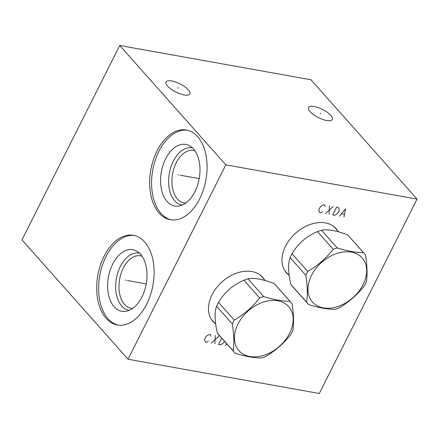 <?xml version="1.0" encoding="UTF-8"?>
<svg xmlns="http://www.w3.org/2000/svg" width="439" height="439" viewBox="0 0 439 439"><rect width="100%" height="100%" fill="white"/><g stroke="black" fill="none" stroke-linecap="round" stroke-linejoin="round"><path stroke-width="0.66" d="M128.051 359.234L21.95 239.892L119.721 45.497L225.816 164.839L128.051 359.234L319.279 393.503L417.05 199.108L225.816 164.839M146.714 304.134A45.563 27.992 100.2 0 1 117.367 325.019A45.563 27.992 100.2 0 1 104.098 256.2A45.563 27.992 100.2 0 1 133.445 235.315A45.563 27.992 100.2 0 1 146.714 304.134M199.674 198.84A45.563 27.992 100.2 0 1 170.327 219.719A45.563 27.992 100.2 0 1 157.058 150.906A45.563 27.992 100.2 0 1 186.405 130.021A45.563 27.992 100.2 0 1 199.674 198.84M215.006 323.455A33.249 23.618 -41.6 0 1 212.986 321.529A33.249 23.618 -41.6 0 1 216.383 287.929A33.249 23.618 -41.6 0 1 251.865 271.543A33.249 23.618 -41.6 0 1 262.681 277.349A33.249 23.618 -41.6 0 1 264.36 279.583M288.511 274.819A33.249 23.618 -41.6 0 1 286.491 272.893A33.249 23.618 -41.6 0 1 289.888 239.293A33.249 23.618 -41.6 0 1 325.37 222.908A33.249 23.618 -41.6 0 1 336.186 228.714A33.249 23.618 -41.6 0 1 337.86 230.947M119.721 45.497L310.949 79.766L417.05 199.108M326.621 120.484A13.285 4.56 -153.3 0 1 313.611 114.716A13.285 4.56 -153.3 0 1 308.546 107.528A13.285 4.56 -153.3 0 1 314.198 106.507A13.285 4.56 -153.3 0 1 327.209 112.269A13.285 4.56 -153.3 0 1 332.279 119.463A13.285 4.56 -153.3 0 1 326.621 120.484M184.161 94.95A13.285 4.56 -153.3 0 1 171.15 89.188A13.285 4.56 -153.3 0 1 166.079 81.994A13.285 4.56 -153.3 0 1 171.737 80.974A13.285 4.56 -153.3 0 1 184.748 86.735A13.285 4.56 -153.3 0 1 189.813 93.93A13.285 4.56 -153.3 0 1 184.161 94.95M336.74 229.69A33.249 23.618 138.4 0 0 335.61 228.099M287.391 273.563A33.249 23.618 -41.6 0 1 285.948 272.251M142.038 256.217A26.642 16.369 -79.8 0 0 140.458 255.794A26.642 16.369 -79.8 0 0 123.299 268.009A26.642 16.369 100.2 0 0 131.052 308.249A26.642 16.369 100.2 0 0 132.682 308.408M129.313 310.318A29.001 17.818 100.2 0 1 120.363 266.44A29.001 17.818 -79.8 0 1 139.542 253.248M141.951 296.962A31.279 19.212 -79.8 0 0 136.666 251.108A31.279 19.212 -79.8 0 0 112.702 264.058A31.279 19.212 100.2 0 0 109.042 296.852A31.279 19.212 100.2 0 0 125.872 311.328A31.279 19.212 100.2 0 0 141.951 296.962M134.4 235.518A45.563 27.992 -79.8 0 0 106.018 256.546A45.563 27.992 100.2 0 0 118.332 325.162M263.235 278.326A33.249 23.618 138.4 0 0 262.105 276.735M213.886 322.199A33.249 23.618 -41.6 0 1 212.443 320.887M194.998 150.917A26.642 16.369 -79.8 0 0 193.412 150.5A26.642 16.369 -79.8 0 0 176.253 162.71A26.642 16.369 100.2 0 0 184.012 202.95A26.642 16.369 100.2 0 0 185.642 203.109M182.273 205.024A29.001 17.818 100.2 0 1 173.323 161.146A29.001 17.818 -79.8 0 1 192.501 147.954M194.911 191.667A31.279 19.212 -79.8 0 0 189.626 145.814A31.279 19.212 -79.8 0 0 165.657 158.764A31.279 19.212 100.2 0 0 162.002 191.552A31.279 19.212 100.2 0 0 178.832 206.034A31.279 19.212 100.2 0 0 194.911 191.667M187.36 130.218A45.563 27.992 -79.8 0 0 158.978 151.246A45.563 27.992 100.2 0 0 171.292 219.868M290.794 302.169L275.066 284.483A37.765 26.828 -41.6 0 0 274.205 283.572C262.977 279.204 254.247 277.64 248.002 278.875A37.765 26.828 -41.6 0 0 243.958 280.241C232.994 284.829 224.516 292.22 218.529 302.405A37.765 26.828 -41.6 0 0 217.514 304.315A37.765 26.828 138.4 0 0 216.597 306.246C214.369 312.398 214.627 321.353 217.371 333.108A37.765 26.828 138.4 0 0 218.622 334.666L234.344 352.352A37.765 26.828 138.4 0 0 235.211 353.263C245.368 356.435 254.104 357.999 261.408 357.961A37.765 26.828 138.4 0 0 265.452 356.594C275.357 350.81 283.83 343.419 290.881 334.43A37.765 26.828 138.4 0 0 291.902 332.521A37.765 26.828 138.4 0 0 292.813 330.589C293.982 323.241 293.724 314.286 292.039 303.728A37.765 26.828 138.4 0 0 290.794 302.169A37.765 26.828 138.4 0 0 289.927 301.258C282.617 301.297 273.887 299.733 263.724 296.561A37.765 26.828 138.4 0 0 259.685 297.933C252.634 306.921 244.155 314.313 234.256 320.097A37.765 26.828 138.4 0 0 233.235 322.006A37.765 26.828 138.4 0 0 232.324 323.933C234.009 334.491 234.267 343.446 233.098 350.794A37.765 26.828 138.4 0 0 234.344 352.352M216.597 306.246L232.324 323.933M217.371 333.108L233.098 350.794M218.529 302.405L234.256 320.097M274.205 283.572L289.927 301.258M248.002 278.875L263.724 296.561M238.004 324.02A33.21 23.591 138.4 0 0 249.786 356.506A33.21 23.591 138.4 0 0 289.592 333.267A33.21 23.591 138.4 0 0 277.81 300.781A33.21 23.591 138.4 0 0 238.004 324.02M243.958 280.241L259.685 297.933M364.299 253.533L348.571 235.847A37.765 26.828 -41.6 0 0 347.71 234.936C336.483 230.568 327.752 229.004 321.507 230.239A37.765 26.828 -41.6 0 0 317.463 231.605C306.499 236.193 298.021 243.585 292.034 253.775A37.765 26.828 -41.6 0 0 291.019 255.679A37.765 26.828 138.4 0 0 290.102 257.611C287.874 263.762 288.132 272.718 290.876 284.472A37.765 26.828 138.4 0 0 292.122 286.03L307.849 303.717A37.765 26.828 138.4 0 0 308.716 304.628C318.873 307.799 327.609 309.363 334.913 309.325A37.765 26.828 138.4 0 0 338.957 307.959C348.862 302.175 357.335 294.783 364.386 285.794A37.765 26.828 138.4 0 0 365.407 283.885A37.765 26.828 138.4 0 0 366.318 281.953C367.487 274.605 367.229 265.65 365.544 255.092A37.765 26.828 138.4 0 0 364.299 253.533A37.765 26.828 138.4 0 0 363.432 252.623C356.122 252.661 347.392 251.097 337.229 247.925A37.765 26.828 138.4 0 0 333.19 249.297C326.139 258.286 317.66 265.677 307.761 271.461A37.765 26.828 138.4 0 0 306.74 273.371A37.765 26.828 138.4 0 0 305.829 275.297C307.514 285.855 307.772 294.81 306.603 302.158A37.765 26.828 138.4 0 0 307.849 303.717M290.102 257.611L305.829 275.297M290.876 284.472L306.603 302.158M292.034 253.775L307.761 271.461M347.71 234.936L363.432 252.623M321.507 230.239L337.229 247.925M311.509 275.385A33.21 23.591 138.4 0 0 323.291 307.871A33.21 23.591 138.4 0 0 363.097 284.631A33.21 23.591 138.4 0 0 351.315 252.145A33.21 23.591 138.4 0 0 311.509 275.385M317.463 231.605L333.19 249.297M125.088 280.109L125.724 280.225L125.088 280.109M127.326 280.51L146.236 283.901M178.047 174.815L178.684 174.931L178.047 174.815M180.286 175.216L199.196 178.607M320.24 113.838L320.585 113.152M177.773 88.305L178.119 87.619M210.967 336.087L210.265 334.551L209.37 334.392L206.588 336.011L205.161 337.876L204.634 339.901L205.457 342.168L206.357 342.327L208.36 341.273M215.214 335.44L214.907 343.858M211.307 343.216L218.814 336.082M221.706 338.14L218.501 344.505L220.301 344.829L221.53 344.341L223.078 343.205L224.516 341.301M226.798 343.863L225.251 345.712M325.173 206.522L324.476 204.98L323.576 204.821L320.799 206.445L319.373 208.305L318.846 210.33L319.669 212.597L320.569 212.756L322.566 211.702M329.426 205.869L329.113 214.292M325.513 213.645L333.025 206.517M336.625 207.159L332.713 214.934L334.513 215.258L335.736 214.77L337.289 213.639L338.716 211.774L339.248 209.749L338.996 208.289L338.425 207.482L336.625 207.159M343.962 216.954L345.619 208.772L339.462 216.147M341.663 213.716L344.363 214.199M211.038 318.846L212.147 320.24A33.018 23.454 -41.6 0 1 211.033 318.84M261.496 276.367L260.245 275.099A33.018 23.454 -41.6 0 1 261.496 276.367L265.205 280.537M284.543 270.21L285.652 271.604A33.018 23.454 -41.6 0 1 284.538 270.204M335.001 227.731L333.75 226.464A33.018 23.454 -41.6 0 1 335.001 227.731L338.71 231.902M212.147 320.24L215.719 324.256M285.652 271.604L289.224 275.621"/></g></svg>
